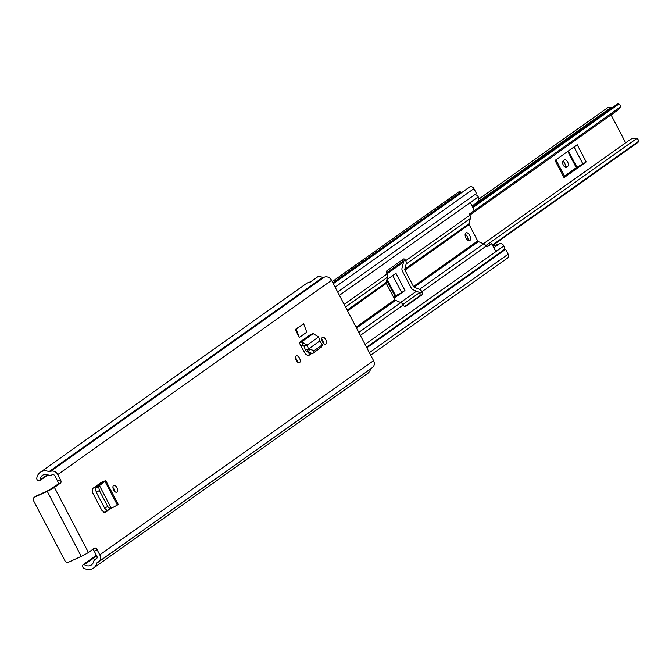 <?xml version="1.0" encoding="UTF-8"?>
<svg xmlns="http://www.w3.org/2000/svg" width="672" height="672" viewBox="0 0 672 672"><rect width="100%" height="100%" fill="white"/><g stroke="black" fill="none" stroke-linecap="round" stroke-linejoin="round"><path stroke-width="1.01" d="M112.938 487.536A3.755 1.957 -114.7 0 1 113.988 489.006A3.755 1.957 -114.7 0 1 114.727 491.434M116.903 487.67A3.755 1.957 -114.7 0 1 116.861 492.223A3.755 1.957 -114.7 0 1 113.677 489.955A3.755 1.957 -114.7 0 1 113.719 485.402A3.755 1.957 -114.7 0 1 116.903 487.67M299.326 337.436L306.776 332.153L303.652 323.803L296.209 329.087L299.326 337.436L295.201 329.549L296.209 329.087M303.652 323.803L295.201 329.549M97.129 549.763L94.214 551.099L96.877 556.206A2.167 1.84 54.6 0 1 96.197 558.886L95.71 559.112A5.2 4.418 -125.4 0 0 95.096 559.465A5.2 4.418 -125.4 0 0 93.559 561.75A7.216 6.132 54.6 0 1 91.426 564.934A7.216 6.132 54.6 0 1 84.361 564.673L84.328 564.648A1.151 0.983 -125.4 0 0 82.925 564.917L82.774 565.211A2.167 1.84 -125.4 0 0 83.857 568.21A10.97 9.324 54.6 0 0 93.601 568A10.97 9.324 54.6 0 0 96.844 563.161A1.445 1.226 -125.4 0 1 97.44 562.43L97.936 562.204A5.922 5.032 54.6 0 0 98.624 561.8A5.922 5.032 54.6 0 0 99.792 554.862L97.129 549.763A2.89 1.504 -114.7 0 0 94.685 548.024A2.89 1.504 -114.7 0 0 94.55 548.092L88.41 552.451A5.922 0.496 152.4 0 1 81.27 556.366L68.502 562.237A2.89 2.453 -125.4 0 1 64.932 560.717L33.6 500.791A2.89 2.453 -125.4 0 1 34.171 497.406L35.784 496.264A2.89 2.453 54.6 0 1 36.12 496.07L34.507 497.213A2.89 2.453 -125.4 0 0 34.171 497.406M98.624 561.8L372.397 367.592A5.922 5.032 -125.4 0 0 373.565 360.654L331.573 280.325A5.922 5.032 -125.4 0 0 324.24 277.208L323.753 277.435A1.445 1.226 54.6 0 1 322.77 277.427A10.97 9.324 -125.4 0 0 317.957 276.654L310.388 282.022A10.97 9.324 54.6 0 0 306.44 283.483L40.244 472.324A10.97 9.324 54.6 0 1 48.997 471.643A1.445 1.226 -125.4 0 0 49.98 471.652L50.476 471.425A5.922 5.032 54.6 0 1 57.8 474.541L331.573 280.325M60.463 479.64A2.89 1.504 -114.7 0 1 60.556 483.067L57.649 484.411A2.89 1.504 65.3 0 0 57.557 480.976L60.463 479.64L57.8 474.541M34.507 497.213L47.275 491.341A5.922 0.496 -27.6 0 0 54.415 487.427L60.556 483.067M308.305 355.816L311.22 353.766M308.179 355.874L305.34 353.85L300.922 345.937L302.996 345.29L303.895 345.811L305.399 350.02L308.44 349.028M319.83 340.956L308.532 348.97L314.202 350.608L322.35 344.828L319.771 340.998L318.637 336.941L313.194 333.631L310.783 334.37L299.183 342.602L300.922 345.937M322.468 341.838A3.755 1.957 -114.7 0 1 322.518 337.285A3.755 1.957 -114.7 0 1 325.702 339.545A3.755 1.957 -114.7 0 1 325.651 344.106A3.755 1.957 -114.7 0 1 322.468 341.838M296.285 360.41A3.755 1.957 -114.7 0 1 296.335 355.858A3.755 1.957 -114.7 0 1 299.51 358.126A3.755 1.957 -114.7 0 1 299.468 362.678A3.755 1.957 -114.7 0 1 296.285 360.41M110.922 508.544L117.39 505.05L104.983 481.32L105.781 480.598L101.489 482.261L92.61 488.561L92.719 492.853L101.85 510.325L105.076 512.4L109.2 509.477M295.546 357.991A3.755 1.957 -114.7 0 1 296.596 359.461A3.755 1.957 -114.7 0 1 297.335 361.889M321.728 339.41A3.755 1.957 -114.7 0 1 322.787 340.889A3.755 1.957 -114.7 0 1 323.526 343.308M103.933 512.484L106.697 510.518M307.448 355.866L310.59 353.64M57.649 484.411L48.896 490.199L36.12 496.07M40.244 472.324A10.97 9.324 54.6 0 0 36.792 478.17A2.167 1.84 -125.4 0 0 38.648 480.808L38.993 480.875A1.151 0.983 -125.4 0 0 40.076 480.01L40.076 479.968A7.216 6.132 54.6 0 1 42.412 475.381A7.216 6.132 54.6 0 1 48.174 474.936A5.2 4.418 -125.4 0 0 51.719 474.961L52.206 474.734A2.167 1.84 54.6 0 1 54.886 475.877L57.557 480.976M94.214 551.099A2.89 1.504 65.3 0 0 92.677 549.427M310.288 282.03L316.915 277.334A5.2 4.418 54.6 0 1 317.436 277.024M93.601 568L359.797 379.151A10.97 9.324 54.6 0 0 360.755 378.353L368.323 372.985A10.97 9.324 -125.4 0 0 370.616 368.945A1.445 1.226 54.6 0 1 370.65 368.827M299.183 342.602L301.61 341.846L307.087 345.131L303.895 345.811M318.637 336.941L307.087 345.131L308.532 348.97L306.768 351.725L305.399 350.02M306.768 351.725L312.732 353.556L321.199 347.122M320.872 347.777L322.594 344.543L321.124 347.491M101.808 482.118L99.868 483.412L102.337 482.471L96.608 486.923L99.464 485.596L104.983 481.32L102.253 482.538M99.464 485.596L98.641 486.646L99.422 490.594L107.864 506.73L110.3 508.939L111.325 508.284L99.498 485.663L96.608 486.923M96.407 487.099L95.458 488.191L96.239 492.139L104.681 508.276L107.075 510.51L110.3 508.939M117.39 505.05L118.213 504.378L105.781 480.598M574.014 146.975L582.893 163.943L564.64 176.492M392.767 275.554L401.638 292.53L393.809 297.679M564.043 177.643L586.194 161.927L577.198 144.715L555.038 160.432L564.043 177.643A7.216 0.605 -27.6 0 0 564.833 176.879L555.92 159.81M625.666 142.808L611.066 114.887M394.086 298.208L404.947 290.506L395.942 273.294L386.879 279.728M478.775 199.139L607.412 107.881A4.477 3.805 54.6 0 1 610.856 107.554A6.132 5.216 -125.4 0 0 611.99 107.864M485.806 245.616L636.712 138.566A9.887 8.408 -125.4 0 0 630.143 139.633L483.412 243.726M469.871 215.057L617.736 110.158A9.887 8.408 -125.4 0 0 620.231 107.058L469.619 213.906M617.434 104.185A0.722 0.613 54.6 0 1 618.206 103.79L618.853 104.042A2.167 1.84 54.6 0 1 620.231 107.058M636.712 138.566A2.167 1.84 54.6 0 1 638.4 141.439L638.215 142.069A0.722 0.613 54.6 0 1 637.661 142.464M580.23 165.43L576.946 167.269L568.411 150.948M582.893 163.943A7.216 0.605 -27.6 0 0 586.194 161.927M566.513 167.177A3.612 1.882 -114.7 0 1 566.353 167.269A3.612 1.882 -114.7 0 1 563.212 164.934A3.612 1.882 -114.7 0 1 563.178 160.801L564.421 159.919A3.612 1.882 -114.7 0 1 564.581 159.827A3.612 1.882 -114.7 0 1 567.714 162.162A3.612 1.882 -114.7 0 1 567.756 166.295L566.177 167.328M562.8 161.255A3.612 1.882 -114.7 0 1 565.001 163.943A3.612 1.882 -114.7 0 1 565.219 167.185M567.781 151.402L576.282 167.672L576.946 167.269M576.282 167.672L564.421 176.089M398.983 294.017L395.699 295.848L387.164 279.527M401.638 292.53A7.216 0.605 -27.6 0 0 404.947 290.506M386.719 280.35L395.035 296.251L395.699 295.848M395.035 296.251L393.599 297.276M465.982 238.039A4.334 2.251 65.3 0 0 469.652 240.66A4.334 2.251 65.3 0 0 469.703 235.402A4.334 2.251 65.3 0 0 466.04 232.789A4.334 2.251 65.3 0 0 465.982 238.039M468.056 240.433A4.334 2.251 65.3 0 0 467.242 236.536A4.334 2.251 65.3 0 0 465.167 234.142M404.611 306.583L419.74 295.848A2.167 1.126 65.3 0 0 419.664 293.278L419.437 292.841A1.302 1.1 -125.4 0 0 418.723 292.169L413.49 289.943A4.477 3.805 54.6 0 1 411.012 287.616L402.478 271.295A4.477 3.805 54.6 0 1 402.032 268.027L403.36 262.786A1.302 1.1 -125.4 0 0 403.234 261.845L403.007 261.408A2.167 1.126 65.3 0 0 401.906 260.173M344.14 304.374L387.08 273.916A4.477 3.805 54.6 0 1 387.526 277.175L386.198 282.416A1.302 1.1 -125.4 0 0 386.324 283.366L394.859 299.687A1.302 1.1 -125.4 0 0 395.573 300.359L400.806 302.585A4.477 3.805 54.6 0 1 403.284 304.912L403.519 305.348A2.167 1.126 -114.7 0 0 405.35 306.659A2.167 1.126 -114.7 0 0 405.451 306.608L422.201 294.722L419.74 295.848M419.664 293.278L422.134 292.144L421.907 291.707A4.477 3.805 -125.4 0 0 419.429 289.38L414.196 287.154A1.302 1.1 54.6 0 1 413.473 286.482L404.939 270.161A1.302 1.1 54.6 0 1 404.813 269.212L406.14 263.97A4.477 3.805 -125.4 0 0 405.695 260.711L469.921 215.149L469.669 213.856L474.323 210.554L470.383 202.7L478.229 196.871A3.755 3.192 -125.4 0 0 474.818 194.636M469.921 215.149A4.477 3.805 54.6 0 1 470.366 218.408L469.031 223.65A1.302 1.1 -125.4 0 0 469.165 224.599L477.691 240.92A1.302 1.1 -125.4 0 0 478.414 241.592L483.647 243.818A4.477 3.805 54.6 0 1 486.125 246.145L486.965 247.019L491.652 243.701L495.835 251.378L503.882 245.944A3.755 3.192 -125.4 0 1 503.135 250.337A3.755 3.192 -125.4 0 1 502.698 250.589M486.469 246.767L491.652 243.701M422.134 292.144A2.167 1.126 -114.7 0 1 422.201 294.722M387.08 273.916L386.854 273.479A2.167 1.126 -114.7 0 1 386.786 270.908L403.536 259.022A2.167 1.126 -114.7 0 1 403.637 258.964A2.167 1.126 -114.7 0 1 405.468 260.274L405.695 260.711M308.7 352.909L309.49 354.421M332.254 281.627L458.22 192.268A3.318 2.822 54.6 0 1 460.832 192.041A7.073 6.014 -125.4 0 0 461.983 192.402M492.87 246.036L499.565 243.743A3.612 3.066 54.6 0 1 503.782 245.742M366.61 347.357L503.194 250.463L505.655 249.337L508.183 254.167A3.318 2.822 54.6 0 1 507.528 258.056L370.684 355.135M366.845 347.802L505.655 249.337M337.646 291.95L476.456 193.477L473.928 188.639A3.318 2.822 54.6 0 0 469.426 187.118L333.32 283.676M478.33 197.064A3.612 3.066 54.6 0 1 477.616 201.298A3.612 3.066 54.6 0 1 477.431 201.415L477.616 201.298M54.415 487.427L88.41 552.451M99.792 554.862L373.565 360.654M84.361 564.673L96.726 555.904M96.709 555.87L84.328 564.648M95.71 559.112L96.886 558.272M96.197 558.886L96.676 558.55M40.076 479.968L47.51 474.692M40.076 480.01L47.552 474.701M96.844 563.161L370.616 368.945M48.997 471.643L322.77 277.427M49.98 471.652L323.753 277.435M50.476 471.425L324.24 277.208M47.275 491.341L81.27 556.366M313.194 333.631L301.61 341.846L302.996 345.29M309.464 349.558L307.986 352.498M314.202 350.608L312.732 353.556M99.96 484.319L99.582 483.613M104.118 481.118L102.186 482.412M98.641 486.646L95.458 488.191M99.422 490.594L96.239 492.139M107.755 506.52L104.572 508.074M110.216 508.981L107.117 510.485M471.979 206.069L610.856 107.554M402.973 304.382L419.378 292.74M402.906 261.232L386.576 272.815M618.206 103.79L472.534 207.136M472.802 207.648L618.853 104.042M638.4 141.439L492.358 245.045M492.542 245.414L638.215 142.069M565.547 167.311L567.756 166.295M347.542 310.876L386.324 283.366M356.076 327.197L394.859 299.687M413.473 286.482L477.691 240.92M404.939 270.161L469.165 224.599M421.907 291.707L486.125 246.145M365.072 344.408L503.882 245.944M360.352 335.378L403.284 304.912M339.419 295.344L478.229 196.871M358.789 332.396L400.806 302.585M419.429 289.38L483.647 243.818M356.53 328.062L395.573 300.359M414.196 287.154L478.414 241.592M345.509 306.986L387.526 277.175M406.14 263.97L470.366 218.408M347.147 310.12L386.198 282.416M404.813 269.212L469.031 223.65M332.875 282.82L460.832 192.041M499.565 243.743L493.811 247.825M369.373 352.64L508.183 254.167M335.118 287.112L473.928 188.639M405.468 260.274L403.007 261.408M95.096 559.465L96.961 558.146M39.698 480.74L47.989 474.86M96.382 555.248L83.194 564.606M98.801 485.218L98.406 484.453M400.579 302.484L416.472 291.211M387.03 273.823L403.368 262.231M492.601 245.524L638.005 142.372M472.408 206.884L617.652 103.849M366.551 347.239L503.135 250.337"/></g></svg>
